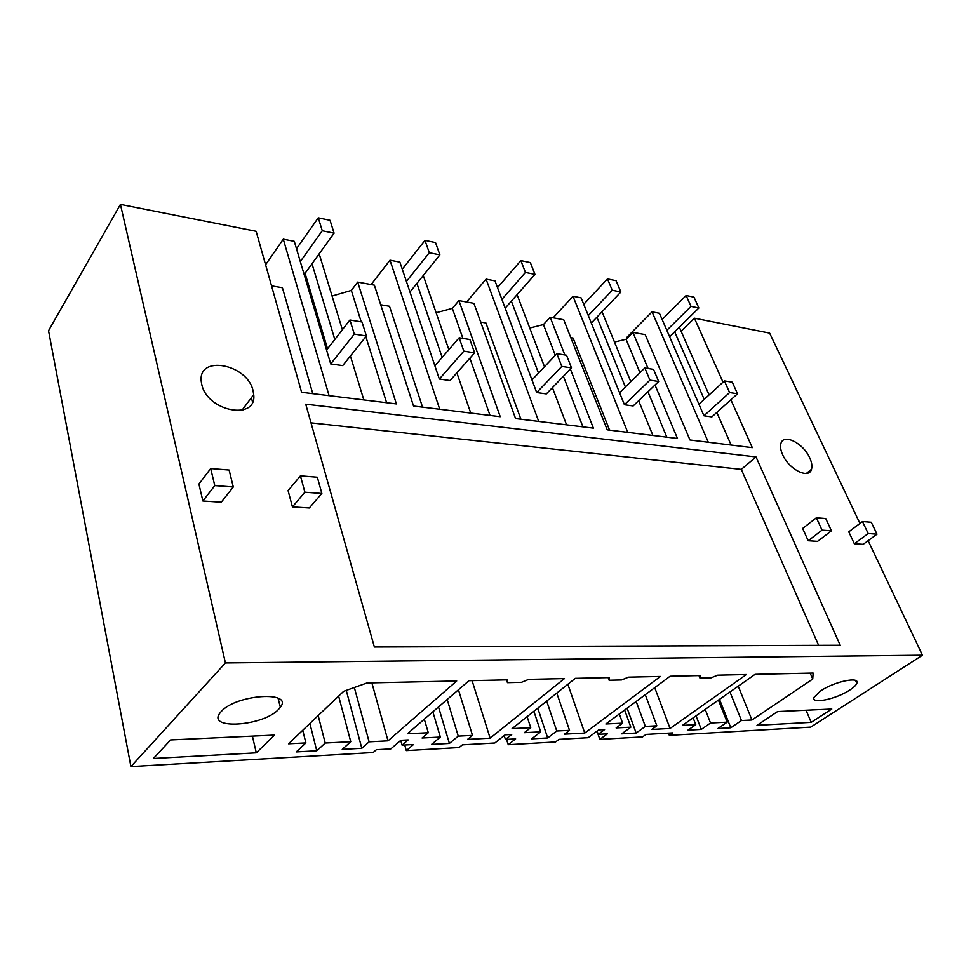 <?xml version="1.0" encoding="UTF-8"?>
<svg xmlns="http://www.w3.org/2000/svg" width="971" height="971" viewBox="0 0 971 971"><rect width="100%" height="100%" fill="white"/><g stroke="black" fill="none" stroke-linecap="round" stroke-linejoin="round"><path stroke-width="1.46" d="M730.884 399.773L752.307 447.655L689.98 439.997L645.205 334.619L632.886 332.361L626.064 339.267L614.485 342.047M708.32 442.254L652.039 311.837L626.538 337.677L626.865 338.454M731.139 445.058L716.804 412.444M709.109 394.93L679.324 327.203M704.218 399.409L674.663 331.791M652.039 311.837L659.443 313.293L703.951 415.794L711.864 416.899L737.535 393.789L732.304 382.198L724.39 380.911L698.938 404.252M859.942 523.442L769.639 333.114L694.399 318.197L681.096 331.232M669.322 735.338L672.806 732.899L646.031 734.416L642.571 736.892L599.847 739.368L607.385 733.833L598.185 734.331L604.593 729.597L598.646 729.913L588.171 737.693L559.005 739.344L555.582 741.941L508.246 744.696L515.637 738.882L505.43 739.441L511.717 734.477L505.114 734.829L494.834 742.985L462.402 744.83L459.065 747.549L406.303 750.607L413.488 744.514L402.091 745.145L408.184 739.914L400.805 740.303L390.84 748.884L376.384 749.709L373.131 752.537L130.915 766.605L225.418 662.95L922.45 655.207L810.749 727.121L669.322 735.338L668.497 733.141M596.971 731.163L599.847 739.368M506.546 739.38L508.246 744.696M404.713 745L406.303 750.607M130.915 766.605L48.55 330.723L120.44 204.396L256.138 231.304L301.605 392.296L396.386 403.936L357.692 282.112L374.357 285.158L413.525 406.048L500.223 416.693L458.907 300.597L473.897 303.328L515.565 418.574L593.402 428.138L570.378 369.077M730.787 727.789L741.456 720.543L751.942 720.009L812.739 679.045L813.128 673.061L755.074 674.347L682.443 725.398L695.77 724.694L687.917 730.168L701.28 729.427L710.529 723.031L727.182 722.169L717.909 728.505L730.787 727.789L719.499 699.363M727.182 722.169L718.431 700.103M710.529 723.031L705.201 709.4M701.28 729.427L696.025 715.858M695.77 724.694L693.148 717.872M812.739 679.045L810.178 673.134M741.456 720.543L729.986 691.995M751.942 720.009L738.239 686.194M278.446 709.498L280.34 707.276C293.837 690.624 236.451 694.18 221.291 711.452L220.004 712.969C206.386 730.156 263.202 726.235 278.446 709.498M530.724 727.692L524.34 732.692L540.701 731.843L531.659 738.846L547.693 737.96L556.759 731.005L569.516 730.35L564.503 734.161L584.76 733.069L660.389 676.459L628.468 677.163L621.598 679.955L609.108 680.246L609.242 677.588L575.305 678.341L512.093 728.614L530.724 727.692L527.107 716.671M699.933 678.086L711.136 677.819L717.69 675.185L746.359 674.542L670.063 728.468L651.772 729.452L656.845 725.81L645.339 726.417L636.139 733.044L621.683 733.845L630.859 727.17L616.136 727.934L622.617 723.164L605.868 723.99L670.087 676.241L700.467 675.561L699.933 678.086L698.95 675.598M507.457 682.662L521.476 682.334L528.685 679.372L564.454 678.583L490.124 738.166L467.573 739.38L472.476 735.387L458.251 736.127L449.403 743.422L431.537 744.417L440.336 737.05L422.069 737.996L428.284 732.741L407.432 733.76L468.944 680.707L507.105 679.858L507.457 682.662L506.546 679.87M849.965 689.92C853.788 687.395 856.082 685.198 856.823 683.293C860.318 676.107 834.162 681.533 820.604 690.927L814.099 697.239C810.554 704.533 836.31 699.193 849.965 689.92M305.889 742.912L296.264 751.93L316.777 750.789L325.212 743.033L350.749 741.698L342.229 749.369L361.819 748.289L369.114 741.832L388.012 740.837L456.71 680.974L367.038 682.965L343.661 691.316L288.533 743.798L305.889 742.912L302.734 730.277M811.198 722.363L831.795 709.036L777.601 711.573L757.004 725.337L811.198 722.363L806.051 710.25M256.295 752.841L274.538 735.071L170.593 739.938L153.382 758.497L256.295 752.841L252.399 736.115M694.399 318.197L723.019 382.173M756.008 456.94L840.206 645.266L374.381 647.014L305.731 404.191L756.008 456.94L741.298 469.394L818.626 645.351M311.011 422.858L741.298 469.394M922.45 655.207L868.123 540.701M632.886 332.361L648.07 368.507M655.012 385.002L677.479 438.467L607.215 429.837L563.726 319.738L550.169 317.262L564.867 354.973M225.418 662.95L120.44 204.396M202.878 501L221.267 502.213L233.295 486.969L229.12 470.049L210.683 468.556L198.909 484.056L202.878 501L214.785 485.609L233.295 486.969M876.983 534.184L871.278 522.264L862.466 521.548L848.763 531.841L854.346 543.772L863.17 544.343L876.983 534.184L868.171 533.528L854.346 543.772M802.641 528.455L808.2 540.738L817.582 541.357L831.431 530.834L825.751 518.563L816.368 517.798L802.641 528.455M253.055 390.694C247.447 363.943 197.55 354.439 201.276 381.639L201.774 384.504C207.321 411.813 257.194 420.795 253.71 394.627L253.055 390.694M292.429 506.886L309.312 507.991L321.862 493.462L317.335 477.222L300.427 475.851L288.084 490.622L292.429 506.886L304.894 492.224L300.427 475.851M782.59 454.622C788.877 469.479 809.049 479.577 811.489 469.296C812.399 466.238 811.817 462.439 809.741 457.899C803.381 443.164 783.306 433.078 780.89 443.613C780.065 446.575 780.635 450.241 782.59 454.622M332.07 296.034L351.344 290.426L361.212 321.862M365.849 336.646L386.616 402.734M351.344 290.426L357.692 282.112M422.531 407.152L389.517 306.278L380.705 304.748M388.012 740.837L371.869 682.856M369.114 741.832L354.342 687.504M361.819 748.289L346.259 690.393M350.749 741.698L338.636 696.098M325.212 743.033L318.172 715.591M316.777 750.789L309.87 723.48M326.572 350.033L349.936 320.017L362.001 321.984L366.395 335.966L342.702 365.618L330.71 363.955L294.298 241.342L283.277 239.169L329.084 395.67M312.771 393.668L282.415 287.744L271.54 285.862M265.581 264.755L283.277 239.169M334.813 339.449L311.994 263.748M363.834 399.943L350.397 355.993M342.375 329.739L319.18 253.807M252.521 402.018L251.392 397.709L252.521 402.018M242.932 410.005L242.738 409.264M598.185 734.331L597.056 731.102M630.859 727.17L624.644 710.032M622.617 723.164L619.316 713.988M670.063 728.468L654.721 687.662M656.845 725.81L645.278 694.69M645.339 726.417L636.163 701.463M550.169 317.262L543.444 324.581L529.753 328.04M609.545 430.117L573.096 338.054L570.802 337.653M626.064 339.267L639.986 372.706M647.936 391.786L666.834 437.156M652.913 435.445L638.627 400.72M630.798 381.7L602.032 311.788M619.559 392.697L644.817 367.973L653.544 369.393L658.666 381.506L633.153 405.963L624.438 404.761L581.107 297.854L572.987 296.252L553.154 317.808M627.764 432.362L572.987 296.252M625.397 386.98L596.886 317.201M636.139 733.044L627.096 708.199M505.43 739.441L504.192 735.557M540.701 731.843L533.88 711.282M609.108 680.246L608.149 677.612M584.76 733.069L567.853 684.264M569.516 730.35L556.784 693.063M556.759 731.005L546.685 701.111M458.907 300.597L452.328 308.39L436.125 312.747M520.893 419.229L485.901 322.967L480.669 322.056M543.444 324.581L555.315 355.325M563.398 376.275L582.928 426.852M566.554 424.837L552.414 387.623M544.476 366.759L517.07 294.674M531.974 379.94L556.869 353.675L566.542 355.24L571.494 367.924L546.333 393.91L536.696 392.563L494.992 280.886L486.058 279.126L466.602 302.005M538.711 421.426L486.058 279.126M538.48 373.082L511.377 301.156M547.693 737.96L537.776 708.187M402.091 745.145L400.732 740.363M440.336 737.05L432.86 711.828M428.284 732.741L424.315 719.208M490.124 738.166L472.088 680.635M472.476 735.387L458.446 689.762M458.251 736.127L447.17 699.484M452.328 308.39L462.9 338.394M469.867 358.202L490.027 415.442M470.741 413.076L456.868 372.852M448.857 349.657L423.271 275.509M434.862 365.8L459.149 337.787L469.915 339.534L474.637 352.837L450.059 380.535L439.341 379.042L399.894 262.146L389.99 260.192L371.128 284.564M439.729 409.264L389.99 260.192M442.157 357.389L416.899 283.435M449.403 743.422L438.504 706.961M831.431 530.834L822.049 530.154L816.368 517.798M822.049 530.154L808.2 540.738M868.171 533.528L862.466 521.548M304.894 492.224L321.862 493.462M214.785 485.609L210.683 468.556M662.137 319.52L686.133 295.512L693.974 297.162L698.853 308.001L691 306.387L666.834 330.322M669.626 336.743L698.853 308.001M703.951 415.794L729.609 392.563L737.535 393.789M686.133 295.512L691 306.387M724.39 380.911L729.609 392.563M583.729 304.336L607.482 278.895L616.087 280.716L620.857 292.004L612.228 290.232L588.292 315.587M591.315 323.052L620.857 292.004M624.438 404.761L649.927 380.147L658.666 381.506M607.482 278.895L612.228 290.232M644.817 367.973L649.927 380.147M497.516 287.647L520.857 260.604L530.36 262.607L534.96 274.38L525.432 272.426L501.898 299.371M505.187 308.171L534.96 274.38M536.696 392.563L561.796 366.419L571.494 367.924M520.857 260.604L525.432 272.426M556.869 353.675L561.796 366.419M402.273 269.198L424.97 240.359L435.518 242.58L439.887 254.875L429.303 252.715L406.412 281.456M409.98 292.028L439.887 254.875M439.341 379.042L463.835 351.15L474.637 352.837M424.97 240.359L429.303 252.715M459.149 337.787L463.835 351.15M296.495 248.722L318.27 217.82L330.043 220.308L334.085 233.174L305.088 273.312L327.543 348.795M330.71 363.955L354.294 334.085L366.395 335.966M300.306 261.551L322.275 230.758L318.27 217.82M349.936 320.017L354.294 334.085M305.088 273.312L303.717 273.057M334.085 233.174L322.275 230.758M855.56 680.501L856.823 683.293M811.489 469.296L806.367 473.447M278.082 698.21L280.34 707.276M241.997 410.248L253.71 394.627"/></g></svg>
